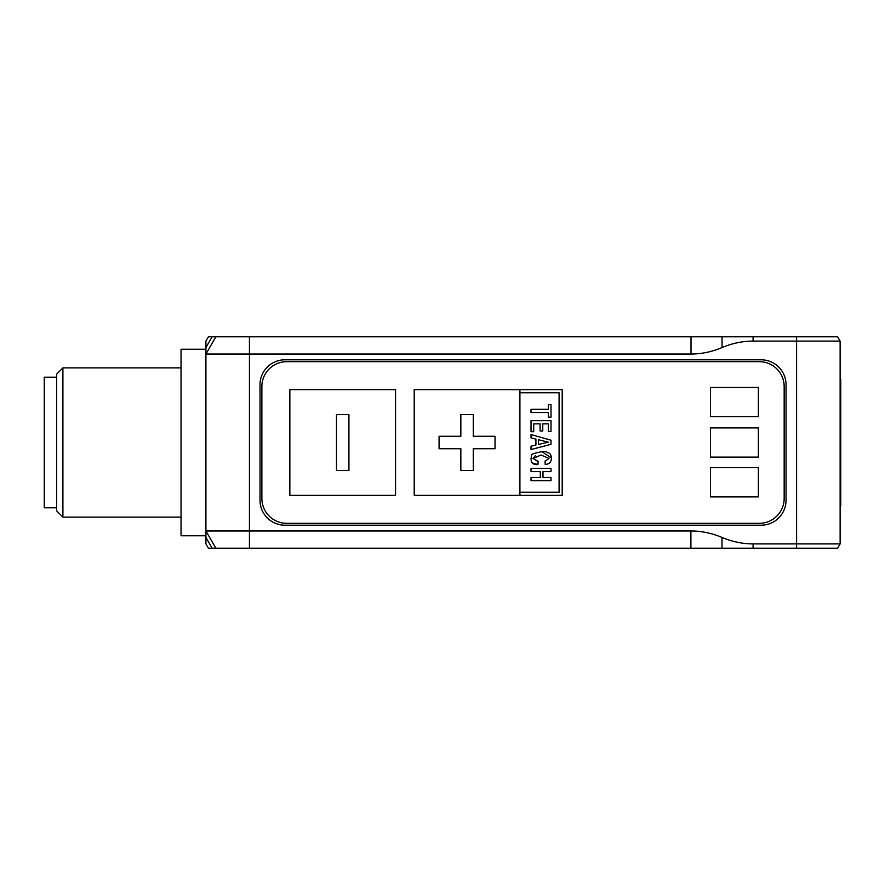 <?xml version="1.0" encoding="UTF-8"?>
<svg xmlns="http://www.w3.org/2000/svg" width="885" height="885" viewBox="0 0 885 885"><rect width="100%" height="100%" fill="white"/><g stroke="black" fill="none" stroke-linecap="round" stroke-linejoin="round"><path stroke-width="1.33" d="M840.13 403.947L840.75 403.947L840.75 379.079L840.13 379.079M840.13 505.921L840.75 505.921L840.75 481.053L840.13 481.053M840.75 403.947L840.75 481.053M761.166 525.192L284.881 525.192A24.869 24.869 0 0 1 260.013 500.324L260.013 384.676A24.869 24.869 0 0 1 284.881 359.808L761.166 359.808A24.869 24.869 0 0 1 786.035 384.676L786.035 500.324A24.869 24.869 0 0 1 761.166 525.192M721.994 548.202L837.641 548.202L840.13 543.899L753.08 543.899A302.382 151.191 -90 0 1 721.994 537.438L721.994 548.202L212.134 548.202L205.917 537.438L205.917 543.899L208.395 548.202L212.134 548.202M753.08 341.101L840.13 341.101L837.641 336.798L722.049 336.798L722.049 347.562A301.331 150.66 -90 0 1 753.08 341.101L753.08 336.798M840.13 543.899L840.13 341.101M721.994 537.438A302.382 151.191 90 0 0 690.897 530.967L205.917 530.967L215.863 548.202M205.917 537.438L205.917 354.033L691.008 354.033A301.331 150.66 90 0 0 722.049 347.562M722.049 336.798L215.863 336.798L205.917 354.033L205.917 347.562L212.134 336.798L215.863 336.798M212.134 336.798L208.395 336.798L205.917 341.101L205.917 347.562M205.917 354.033L205.917 378.138M205.917 349.232L181.038 349.232L181.038 535.768L205.917 535.768M62.901 367.883L56.684 374.101L56.684 510.899L62.901 517.117L62.901 367.883L181.038 367.883M56.684 377.209L44.25 377.209L44.25 507.791L56.684 507.791M551.001 440.221L531.022 434.535L531.022 437.865L535.923 439.148L535.923 445L531.022 446.228L531.022 449.558L551.001 444.303L551.001 440.221M538.467 439.745L548.313 442.179L538.467 444.469L538.467 439.745M545.038 461.273L545.204 464.47C554.132 463.972 552.019 452.777 547.87 452.744C545.846 450.841 540.503 451.361 531.852 454.304C529.827 461.605 531.83 465.023 537.881 464.581L538.18 461.395L533.035 458.419L541.1 455.012L548.988 458.452L545.038 461.273L548.988 458.452M535.48 455.521L533.035 458.419L537.759 461.395M537.881 464.581L532.493 462.988M542.129 451.837L551.377 457.932M531.022 409.324L531.022 412.521L548.313 412.521L548.313 417.189L551.001 417.189L551.001 404.567L548.313 404.567L548.313 409.324L531.022 409.324M540.315 477.48L531.022 477.48L531.022 480.666L551.001 480.666L551.001 477.48L543.003 477.48L543.003 471.605L551.001 471.605L551.001 468.408L531.022 468.408L531.022 471.605L540.315 471.605L540.315 477.48M551.001 431.471L551.001 420.663L531.022 420.663L531.022 431.692L533.71 431.692L533.71 423.86L540.082 423.86L540.082 431.017L542.77 431.017L542.77 423.86L548.313 423.86L548.313 431.471L551.001 431.471M562.196 495.357L562.196 389.643L414.213 389.643L414.213 495.357L562.196 495.357M519.915 392.763L559.088 392.763L559.088 492.237L519.915 492.237M784.165 498.465A24.869 24.869 0 0 1 759.297 523.334L286.74 523.334A24.869 24.869 0 0 1 261.871 498.465L261.871 386.535A24.869 24.869 0 0 1 286.74 361.666L759.297 361.666A24.869 24.869 0 0 1 784.165 386.535L784.165 498.465M336.488 470.477L348.922 470.477L348.922 414.523L336.488 414.523L336.488 470.477M495.036 448.717L495.036 436.283L473.276 436.283L473.276 414.523L460.842 414.523L460.842 436.283L439.082 436.283L439.082 448.717L460.842 448.717L460.842 470.477L473.276 470.477L473.276 448.717L495.036 448.717M289.849 495.357L395.551 495.357L395.551 389.643L289.849 389.643L289.849 495.357M710.489 457.114L758.368 457.114L758.368 427.886L710.489 427.886L710.489 457.114M758.368 416.691L758.368 387.475L710.489 387.475L710.489 416.691L758.368 416.691M758.368 467.678L710.489 467.678L710.489 496.905L758.368 496.905L758.368 467.678M519.915 495.357L519.915 389.643M753.08 548.202L753.08 543.899M796.6 548.202L796.6 336.798M249.437 336.798L249.437 548.202M690.897 530.967L690.897 548.202M691.008 336.798L691.008 354.033M181.038 517.117L62.901 517.117"/></g></svg>
